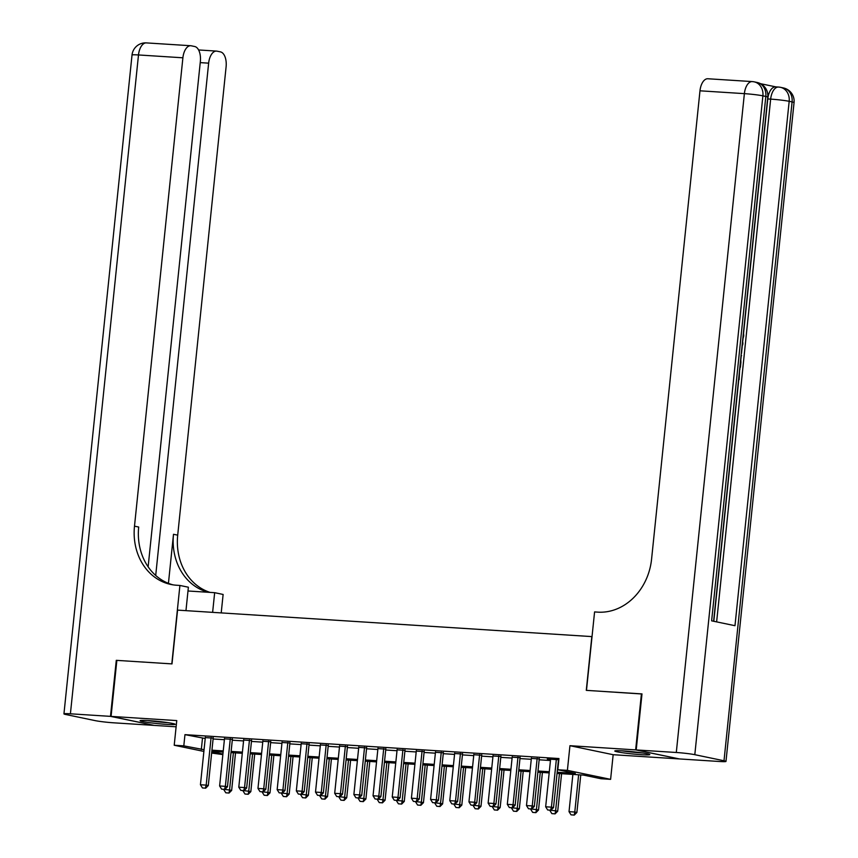 <?xml version="1.0" encoding="UTF-8"?>
<svg xmlns="http://www.w3.org/2000/svg" width="858" height="858" viewBox="0 0 858 858"><rect width="100%" height="100%" fill="white"/><g stroke="black" fill="none" stroke-linecap="round" stroke-linejoin="round"><path stroke-width="1.29" d="M166.72 724.388A17.61 1.115 -174.1 0 0 175.129 724.302A17.61 1.115 -174.1 0 0 166.238 722.404A17.61 1.115 -174.1 0 0 148.498 720.602A17.61 1.115 -174.1 0 0 140.09 720.688A17.61 1.115 -174.1 0 0 148.981 722.586A17.61 1.115 -174.1 0 0 166.72 724.388M641.419 754.697A17.61 1.115 -174.1 0 0 649.817 754.611A17.61 1.115 -174.1 0 0 640.937 752.713A17.61 1.115 -174.1 0 0 623.198 750.911A17.61 1.115 -174.1 0 0 614.789 750.997A17.61 1.115 -174.1 0 0 623.68 752.895A17.61 1.115 -174.1 0 0 641.419 754.697M222.855 754.59L211.647 753.045M592.031 636.604L177.563 610.113L171.997 663.899L116.86 660.381L111.068 716.398L154.279 725.407L176.115 726.801M678.85 758.815L635.639 749.892L569.948 745.699L567.395 770.355L610.606 779.354L601.018 778.742L583.504 775.096L557.057 773.401M569.948 745.699L613.159 754.708L678.85 758.901M613.159 754.708L610.606 779.354M591.838 636.572L586.282 690.347L641.988 693.993M641.419 693.875L635.639 749.892M213.192 738.105L205.309 737.601M232.379 739.328L224.485 738.824M251.555 740.551L243.661 740.046M270.731 741.773L262.848 741.269M289.907 742.996L282.025 742.492M309.094 744.229L301.201 743.725M328.271 745.452L320.388 744.948M347.447 746.675L339.564 746.17M366.634 747.897L358.741 747.393M385.81 749.12L377.928 748.616M404.987 750.353L397.104 749.849M424.174 751.576L416.28 751.072M443.35 752.798L435.467 752.294M462.526 754.021L454.643 753.517M481.713 755.244L473.82 754.74M500.89 756.477L493.007 755.973M520.066 757.7L512.183 757.196M539.253 758.922L531.359 758.418M557.174 772.232L575.321 773.39L557.807 769.744L558.966 758.536L184.963 734.652L205.212 738.481M213.106 738.985L224.399 739.703M232.282 740.207L243.575 740.926M251.458 741.43L262.752 742.149M270.645 742.653L281.939 743.382M289.822 743.875L301.115 744.605M308.998 745.109L320.291 745.827M328.185 746.331L339.478 747.05M347.361 747.554L358.655 748.273M366.538 748.777L377.831 749.495M385.725 749.999L397.018 750.729M404.901 751.233L416.194 751.951M424.077 752.455L435.371 753.174M443.264 753.678L454.547 754.396M462.441 754.901L473.734 755.619M481.617 756.123L492.91 756.853M500.793 757.357L512.087 758.075M519.98 758.579L531.274 759.298M539.156 759.802L550.45 760.52M558.805 759.748L547.297 759.008L550.546 759.641M203.882 751.426L174.217 745.248L176.759 720.591L111.068 716.398M174.217 745.248L183.805 745.859L204.054 749.688M184.963 734.652L183.805 745.859M557.807 769.744L567.395 770.355M211.787 751.694L222.919 754.01M549.174 772.897L537.88 772.179M529.987 771.674L518.704 770.956M510.81 770.452L499.517 769.733M491.634 769.229L480.341 768.5M472.458 768.007L461.164 767.277M453.271 766.773L441.977 766.055M434.094 765.55L422.801 764.832M414.918 764.328L403.625 763.609M395.731 763.105L384.438 762.387M376.555 761.883L365.261 761.153M357.378 760.649L346.085 759.931M338.191 759.427L326.898 758.708M319.015 758.204L307.722 757.485M299.839 756.981L288.545 756.263M280.652 755.759L269.358 755.029M261.476 754.525L250.182 753.807M242.299 753.303L231.006 752.584M223.112 752.08L211.819 751.361M211.947 750.182L223.241 750.911M231.124 751.415L242.417 752.134M250.3 752.638L261.593 753.356M269.487 753.86L280.781 754.579M288.663 755.083L299.957 755.801M307.84 756.306L319.133 757.035M327.027 757.539L338.32 758.258M346.203 758.762L357.496 759.48M365.379 759.984L376.673 760.703M384.566 761.207L395.86 761.925M403.743 762.43L415.036 763.159M422.919 763.663L434.212 764.381M442.106 764.886L453.389 765.604M461.282 766.108L472.576 766.827M480.459 767.331L491.752 768.049M499.646 768.553L510.928 769.283M518.822 769.776L530.115 770.505M537.998 771.01L549.292 771.728M202.477 738.298L201.319 749.506M547.683 809.973L550.911 810.231L547.683 809.973L545.667 806.788L550.589 759.223M556.338 759.587L551.426 807.153L553.528 807.592L550.911 810.231M558.472 759.727L553.528 807.592M545.667 806.788L551.426 807.153L550.557 810.166M572.876 774.409L569.026 811.657L574.785 812.022L578.624 774.785M573.916 815.025L571.042 814.843L574.27 815.1L574.785 812.022L576.887 812.462L580.759 774.913M569.026 811.657L571.042 814.843M574.27 815.1L576.887 812.462M622.136 750.847A17.492 1.115 -174.1 0 0 642.663 752.97M640.594 752.67A15.24 0.965 5.9 0 1 624.216 750.975M147.437 720.538A17.492 1.115 -174.1 0 0 167.975 722.65M165.894 722.361A15.24 0.965 5.9 0 1 149.528 720.666M713.802 621.289L738.77 379.665M739.789 369.787L740.057 367.256M740.894 359.062L741.248 355.652M741.494 353.346L742.352 345.034M742.578 342.835L742.953 339.221M743.618 332.743L767.781 98.938A13.546 7.111 -86.3 0 1 775.653 86.873L778.528 87.055A13.546 7.111 93.7 0 0 770.656 99.12L767.781 98.938M775.911 86.894L760.553 83.698M636.207 749.935L679.418 758.933L719.508 761.496A13.546 0.858 -174.1 0 0 725.975 761.421A13.546 0.858 -174.1 0 0 724.002 760.767L694.808 754.686A13.546 0.858 -174.1 0 0 676.297 752.487L636.207 749.935L641.999 693.908L586.475 690.368L594.583 611.926L597.844 612.14A56.435 47.909 -78.2 0 0 651.576 559.169L699.978 90.809A13.546 7.111 -86.3 0 1 707.85 78.754L752.251 81.585A13.546 7.111 93.7 0 0 744.379 93.64L699.978 90.809M676.297 752.487L744.379 93.64A13.546 0.858 5.9 0 1 762.891 95.839L765.819 96.45L711.625 620.838L734.984 625.697L789.178 101.308L792.095 101.92A13.546 0.858 5.9 0 1 794.058 102.574L725.975 761.421M739.607 369.755L739.124 379.686L738.577 379.654M739.124 379.686L738.588 379.579M740.776 358.462L740.904 362.462L740.4 367.278L739.875 367.17M740.4 367.278L739.864 367.245M741.323 353.174L741.119 355.158M742.352 343.146L742.921 342.857L742.717 344.862L742.149 345.131M741.602 355.673L741.065 355.63M742.921 342.857L742.385 342.814M743.489 332.207L743.736 335.896L742.717 339.682M110.489 716.366L116.28 660.338L171.804 663.888L179.912 585.456L176.651 585.242A56.435 47.909 101.8 0 1 170.935 584.47A56.435 47.909 101.8 0 1 134.492 526.158L182.893 57.797L138.492 54.955L70.41 713.802L110.489 716.366L153.711 725.289M116.28 660.338L116.849 660.456M212.623 612.355L214.661 592.685L187.988 590.99M214.661 592.685L223.123 594.455L221.214 612.902M179.912 585.456L188.385 587.215L185.961 610.649M155.706 575.439L208.644 63.16A13.546 7.111 93.7 0 1 216.516 51.094A13.546 7.111 93.7 0 1 217.042 51.169L220.485 51.888A13.546 7.111 93.7 0 1 226.104 66.795L177.703 535.156A56.435 47.909 101.8 0 0 210.06 592.395M208.655 592.31A56.435 47.909 101.8 0 1 173.498 534.287L168.436 583.333M70.41 713.802A13.546 0.858 -174.1 0 0 63.942 713.877A13.546 0.858 -174.1 0 0 65.905 714.532L95.109 720.613A13.546 0.858 -174.1 0 0 113.621 722.811L153.7 725.364M148.134 566.806L200.354 61.433A13.546 7.111 93.7 0 0 194.734 46.525L191.291 45.806A13.546 7.111 93.7 0 0 190.766 45.731A13.546 7.111 93.7 0 0 182.893 57.797M173.048 584.856A56.435 47.909 101.8 0 1 138.696 527.037L134.492 526.158M528.507 808.751L531.735 809.008L528.507 808.751L526.49 805.565L531.402 758M537.162 758.365L532.239 805.93L534.341 806.37L531.735 809.008M539.296 758.504L534.341 806.37M526.49 805.565L532.239 805.93L531.381 808.933M509.32 807.528L512.548 807.786L509.32 807.528L507.314 804.343L512.226 756.777M517.975 757.142L513.063 804.707L515.165 805.147L512.548 807.786M520.109 757.282L515.165 805.147M507.314 804.343L513.063 804.707L512.205 807.71M490.143 806.305L493.371 806.563L490.143 806.305L488.127 803.12L493.05 755.544M498.798 755.919L493.886 803.485L495.988 803.925L493.371 806.563M500.933 756.048L495.988 803.925M488.127 803.12L493.886 803.485L493.018 806.488M470.967 805.083L474.195 805.34L470.967 805.083L468.951 801.887L473.863 754.321M479.622 754.697L474.699 802.262L476.801 802.702L474.195 805.34M481.756 754.825L476.801 802.702M468.951 801.887L474.699 802.262L473.841 805.265M549.871 810.166L555.598 810.799L559.448 773.551M554.74 813.802L551.855 813.62L555.083 813.877L555.598 810.799L557.7 811.239L561.582 773.691M549.849 810.435L551.855 813.62M555.083 813.877L557.7 811.239M530.694 808.944L536.422 809.577L540.272 772.329M535.553 812.58L532.679 812.397L535.907 812.655L536.422 809.577L538.524 810.016L542.406 772.468M530.662 809.201L532.679 812.397M535.907 812.655L538.524 810.016M511.518 807.721L517.245 808.354L521.085 771.106M516.377 811.357L513.502 811.175L516.731 811.421L517.245 808.354L519.347 808.783L523.219 771.245M511.486 807.979L513.502 811.175M516.731 811.421L519.347 808.783M492.331 806.499L498.058 807.121L501.909 769.883M497.2 810.124L494.326 809.941L497.543 810.199L498.058 807.121L500.16 807.56L504.043 770.023M492.31 806.756L494.326 809.941M497.543 810.199L500.16 807.56M451.78 803.86L455.008 804.107L451.78 803.86L449.774 800.664L454.686 753.099M460.435 753.463L455.523 801.04L457.625 801.469L455.008 804.107M462.569 753.603L457.625 801.469M449.774 800.664L455.523 801.04L454.665 804.043M473.155 805.265L478.882 805.898L482.732 768.661M478.013 808.901L475.139 808.719L478.367 808.976L478.882 805.898L480.984 806.338L484.867 768.789M473.123 805.533L475.139 808.719M478.367 808.976L480.984 806.338M432.604 802.627L435.832 802.884L432.604 802.627L430.587 799.442L435.51 751.876M441.259 752.241L436.347 799.806L438.449 800.246L435.832 802.884M443.393 752.38L438.449 800.246M430.587 799.442L436.347 799.806L435.478 802.809M453.979 804.043L459.706 804.675L463.556 767.438M458.837 807.678L455.963 807.496L459.191 807.753L459.706 804.675L461.808 805.115L465.68 767.567M453.946 804.311L455.963 807.496M459.191 807.753L461.808 805.115M413.427 801.404L416.656 801.662L413.427 801.404L411.411 798.219L416.323 750.653M422.082 751.018L417.16 798.584L419.272 799.023L416.656 801.662M424.217 751.158L419.272 799.023M411.411 798.219L417.16 798.584L416.302 801.587M434.791 802.82L440.519 803.453L444.369 766.205M439.661 806.456L436.786 806.273L440.004 806.531L440.519 803.453L442.621 803.892L446.503 766.344M434.77 803.088L436.786 806.273M440.004 806.531L442.621 803.892M394.24 800.182L397.469 800.439L394.24 800.182L392.235 796.996L397.147 749.431M402.906 749.795L397.983 797.361L400.085 797.801L397.469 800.439M405.03 749.935L400.085 797.801M392.235 796.996L397.983 797.361L397.125 800.364M415.615 801.597L421.342 802.23L425.193 764.982M420.474 805.233L417.599 805.051L420.828 805.308L421.342 802.23L423.444 802.659L427.327 765.121M415.594 801.855L417.599 805.051M420.828 805.308L423.444 802.659M375.064 798.959L378.292 799.216L375.064 798.959L373.048 795.774L377.97 748.197M383.719 748.573L378.807 796.138L380.909 796.578L378.292 799.216M385.853 748.702L380.909 796.578M373.048 795.774L378.807 796.138L377.938 799.141M396.439 800.375L402.166 800.997L406.016 763.759M401.297 804.01L398.423 803.817L401.651 804.075L402.166 800.997L404.268 801.436L408.14 763.899M396.407 800.632L398.423 803.817M401.651 804.075L404.268 801.436M355.888 797.736L359.116 797.994L355.888 797.736L353.871 794.54L358.783 746.975M364.543 747.339L359.631 794.916L361.733 795.345L359.116 797.994M366.677 747.479L361.733 795.345M353.871 794.54L359.631 794.916L358.762 797.919M377.252 799.152L382.979 799.774L386.829 762.537M382.121 802.777L379.247 802.595L382.475 802.852L382.979 799.774L385.081 800.214L388.964 762.665M377.23 799.409L379.247 802.595M382.475 802.852L385.081 800.214M336.701 796.503L339.929 796.76L336.701 796.503L334.695 793.318L339.607 745.752M345.366 746.117L340.444 793.682L342.546 794.122L339.929 796.76M347.49 746.256L342.546 794.122M334.695 793.318L340.444 793.682L339.586 796.696M358.076 797.919L363.803 798.551L367.653 761.314M362.945 801.554L360.06 801.372L363.288 801.629L363.803 798.551L365.905 798.991L369.787 761.443M358.054 798.187L360.06 801.372M363.288 801.629L365.905 798.991M317.524 795.28L320.753 795.538L317.524 795.28L315.508 792.095L320.431 744.53M326.179 744.894L321.267 792.46L323.369 792.899L320.753 795.538M328.314 745.034L323.369 792.899M315.508 792.095L321.267 792.46L320.399 795.463M338.899 796.696L344.626 797.329L348.477 760.081M343.758 800.332L340.883 800.149L344.112 800.407L344.626 797.329L346.729 797.768L350.611 760.22M338.867 796.964L340.883 800.149M344.112 800.407L346.729 797.768M298.348 794.058L301.576 794.315L298.348 794.058L296.332 790.872L301.244 743.307M307.003 743.672L302.091 791.237L304.193 791.677L301.576 794.315M309.137 743.811L304.193 791.677M296.332 790.872L302.091 791.237L301.222 794.24M319.712 795.473L325.439 796.106L329.29 758.858M324.581 799.109L321.707 798.927L324.935 799.184L325.439 796.106L327.541 796.546L331.424 758.998M319.691 795.731L321.707 798.927M324.935 799.184L327.541 796.546M279.161 792.835L282.389 793.092L279.161 792.835L277.155 789.65L282.067 742.073M287.827 742.449L282.904 790.014L285.006 790.454L282.389 793.092M289.961 742.578L285.006 790.454M277.155 789.65L282.904 790.014L282.046 793.017M300.536 794.251L306.263 794.883L310.113 757.635M305.405 797.886L302.52 797.693L305.748 797.951L306.263 794.883L308.365 795.312L312.248 757.775M300.514 794.508L302.52 797.693M305.748 797.951L308.365 795.312M259.985 791.612L263.213 791.87L259.985 791.612L257.968 788.416L262.891 740.851M268.64 741.226L263.728 788.792L265.83 789.231L263.213 791.87M270.774 741.355L265.83 789.231M257.968 788.416L263.728 788.792L262.859 791.795M281.36 793.028L287.087 793.65L290.937 756.413M286.218 796.653L283.344 796.471L286.572 796.728L287.087 793.65L289.189 794.09L293.071 756.552M281.327 793.285L283.344 796.471M286.572 796.728L289.189 794.09M240.808 790.379L244.037 790.636L240.808 790.379L238.792 787.194L243.704 739.628M249.463 739.993L244.551 787.569L246.654 787.998L244.037 790.636M251.598 740.132L246.654 787.998M238.792 787.194L244.551 787.569L243.683 790.572M262.183 791.795L267.9 792.427L271.75 755.19M267.042 795.43L264.167 795.248L267.396 795.505L267.9 792.427L270.002 792.867L273.884 755.319M262.151 792.063L264.167 795.248M267.396 795.505L270.002 792.867M221.632 789.156L224.85 789.414L221.632 789.156L219.616 785.971L224.528 738.406M230.287 738.77L225.364 786.336L227.467 786.775L224.85 789.414M232.421 738.91L227.467 786.775M219.616 785.971L225.364 786.336L224.506 789.339M242.996 790.572L248.723 791.205L252.574 753.957M247.865 794.208L244.98 794.025L248.209 794.283L248.723 791.205L250.826 791.644L254.708 754.096M242.975 790.84L244.98 794.025M248.209 794.283L250.826 791.644M202.445 787.934L205.673 788.191L202.445 787.934L200.44 784.748L205.352 737.183M211.1 737.548L206.188 785.113L208.29 785.553L205.673 788.191M213.234 737.687L208.29 785.553M200.44 784.748L206.188 785.113L205.319 788.116M223.82 789.349L229.547 789.982L233.397 752.734M228.678 792.985L225.804 792.803L229.032 793.06L229.547 789.982L231.649 790.422L235.532 752.874M223.788 789.607L225.804 792.803M229.032 793.06L231.649 790.422M724.002 760.767L792.095 101.92A13.546 11.497 -78.2 0 0 783.343 87.924L780.426 87.312A13.546 11.497 101.8 0 1 789.178 101.308A13.546 0.858 5.9 0 0 770.656 99.12L716.634 621.878M713.62 621.246L767.781 97.104A13.546 0.858 5.9 0 0 765.819 96.45A13.546 11.497 -78.2 0 0 757.067 82.454L754.15 81.842A13.546 13.546 0 0 0 752.251 81.585A13.546 7.111 93.7 0 1 752.777 81.66A13.546 11.497 101.8 0 1 754.15 81.842A13.546 11.497 101.8 0 1 762.891 95.839L694.808 754.686M779.053 87.13A13.546 7.111 93.7 0 0 778.528 87.055A13.546 13.546 0 0 1 780.426 87.312A13.546 11.497 101.8 0 0 779.053 87.13M173.498 534.287L177.703 535.156M208.644 63.16L200.236 62.623M138.492 54.955A13.546 7.111 -86.3 0 1 146.364 42.9A13.546 13.546 0 0 0 132.025 55.03A13.546 0.858 5.9 0 1 138.492 54.955M767.781 97.104A13.546 13.546 0 0 0 757.067 82.454M794.058 102.574A13.546 13.546 0 0 0 783.343 87.924M216.516 51.094L198.595 49.957M190.766 45.731L146.364 42.9M132.025 55.03L63.942 713.877"/></g></svg>
